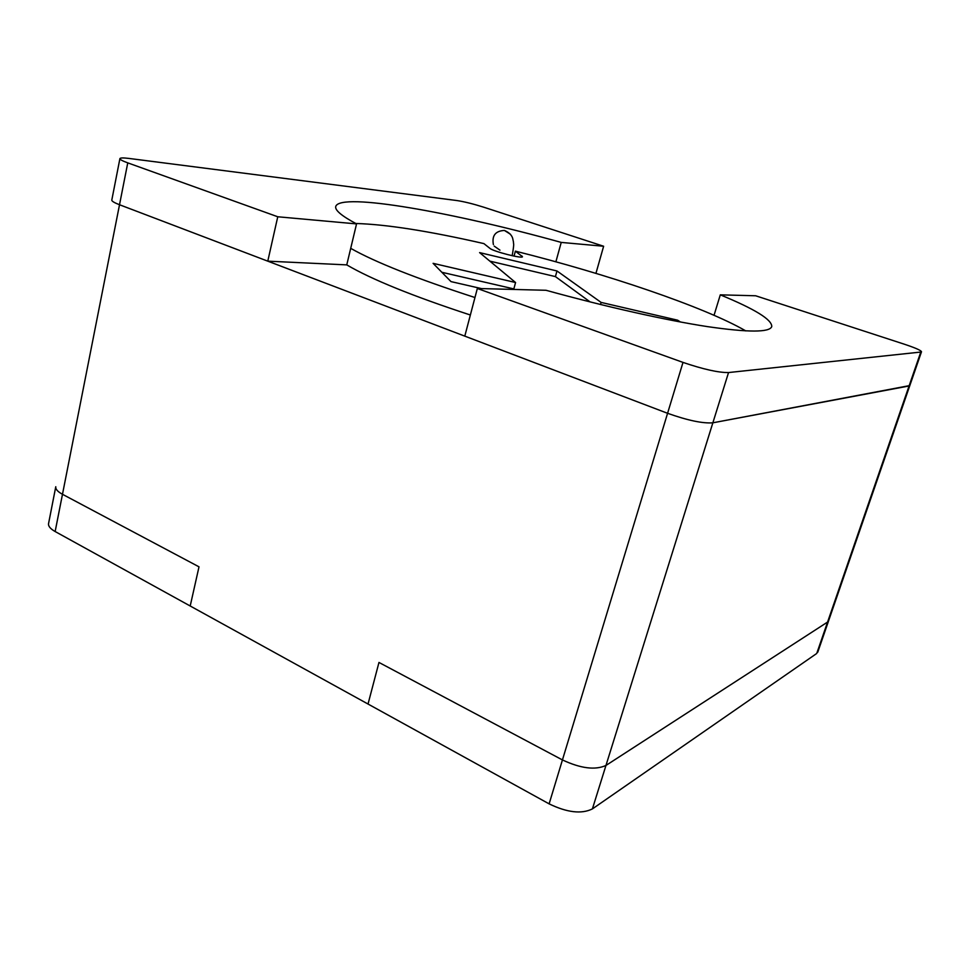 <?xml version="1.0" encoding="UTF-8"?>
<svg xmlns="http://www.w3.org/2000/svg" width="970" height="970" viewBox="0 0 970 970"><rect width="100%" height="100%" fill="white"/><g stroke="black" fill="none" stroke-linecap="round" stroke-linejoin="round"><path stroke-width="1.45" d="M555.422 276.608L590.087 301.912L555.422 276.608L556.974 270.969L601.097 302.41L677.63 320.197L680.443 322.004L677.63 320.197L677.266 321.397L677.63 320.197L601.097 302.41L600.503 304.507L601.097 302.41L556.974 270.969L479.604 252.612L556.974 270.969L555.422 276.608L489.862 261.136L555.422 276.608M441.847 272.279L513.845 288.914L515.567 282.525L479.604 252.612L515.567 282.525L433.093 263.343L515.567 282.525L513.845 288.914L441.847 272.279M481.472 288.599L450.989 281.603L433.093 263.343L450.989 281.603L481.472 288.599M515.385 251.145C605.838 273.685 704.329 306.872 745.809 330.916C704.329 306.872 605.838 273.685 515.385 251.145L522.466 256.698C522.866 259.026 493.184 251.448 489.923 248.368L483.909 243.603C429.092 231.078 386.387 224.373 355.784 223.488C386.387 224.373 429.092 231.078 483.909 243.603L489.923 248.368C493.184 251.448 522.866 259.026 522.466 256.698L515.385 251.145L514.064 256.116L515.385 251.145M474.961 297.535C416.845 278.705 375.426 262.312 350.703 248.344C375.426 262.312 416.845 278.705 474.961 297.535M683.001 362.404L477.337 288.49L464.8 336.129L667.578 413.293L683.001 362.404C703.371 369.315 718.54 372.698 728.543 372.553L920.785 352.049L909.072 385.975L712.853 422.811C702.753 423.599 687.657 420.422 667.578 413.293C687.657 420.422 702.753 423.599 712.853 422.811L909.072 385.975L816.74 653.465L909.824 385.551L712.853 422.811C702.753 423.599 687.657 420.422 667.578 413.293L119.516 204.743C114.266 202.718 111.695 201.166 111.805 200.062C111.695 201.166 114.266 202.718 119.516 204.743L267.781 261.16L346.763 264.883L356.548 223.9C341.683 215.983 334.747 210.163 335.741 206.44C340.288 191.963 454.396 212.672 561.23 242.415L603.631 246.247L483.715 207.192C473.251 203.894 464.291 201.675 456.846 200.535L128.913 158.425C123.238 157.722 120.231 157.783 119.904 158.631L111.805 200.062C111.695 201.166 114.266 202.718 119.516 204.743L55.144 531.536C50.355 528.82 48.16 526.176 48.561 523.594L55.775 486.71C55.411 489.122 57.642 491.657 62.48 494.288L199.008 566.832L190.205 605.995L55.144 531.536C50.355 528.82 48.16 526.176 48.561 523.594C48.16 526.176 50.355 528.82 55.144 531.536L549.117 803.863L55.144 531.536L127.761 162.863C122.462 160.935 119.843 159.529 119.904 158.631M470.365 315.007C412.686 296.092 371.486 279.384 346.763 264.883C371.486 279.384 412.686 296.092 470.365 315.007M909.072 385.975L816.74 653.465L592.403 808.907C581.576 814.254 567.147 812.581 549.117 803.863C567.147 812.581 581.576 814.254 592.403 808.907C581.576 814.254 567.147 812.581 549.117 803.863L368.03 704.038L378.967 662.449L562.442 759.934C580.69 768.482 595.204 770.313 605.959 765.451L592.403 808.907L816.74 653.465L592.403 808.907L728.543 372.553M595.944 273.37L603.631 246.247M127.761 162.863L277.76 216.771L356.548 223.9M555.883 261.803L561.23 242.415M267.781 261.16L277.76 216.771M477.337 288.49L546.025 290.285C606.48 306.956 666.172 320.27 707.239 326.587C748.27 332.54 769.78 332.528 771.756 326.538C771.95 319.591 754.793 309.03 720.298 294.844L755.666 295.777L904.04 344.108C915.207 347.818 921.027 350.364 921.5 351.746L817.759 652.204L828.344 621.564L605.959 765.451M920.785 352.049L921.5 351.746M714.041 315.286L720.298 294.844M667.578 413.293L549.117 803.863L667.578 413.293L119.516 204.743M510.475 234.267L504.424 230.448C495.44 230.921 491.766 235.625 493.39 244.585C491.766 235.625 495.44 230.921 504.424 230.448L510.475 234.267M494.191 246.101L499.962 250.151L494.191 246.101M521.702 257.038L521.969 256.019L521.702 257.038M712.853 422.811L592.403 808.907M827.349 622.74L816.74 653.465M562.442 759.934L549.117 803.863M62.48 494.288L55.144 531.536M512.184 255.716C514.633 241.566 513.288 244.67 513.47 242.051L512.645 238.22C511.639 234.958 508.898 232.363 504.424 230.448C508.898 232.363 511.639 234.958 512.645 238.22L513.47 242.051C513.288 244.67 514.633 241.566 512.184 255.716"/></g></svg>
